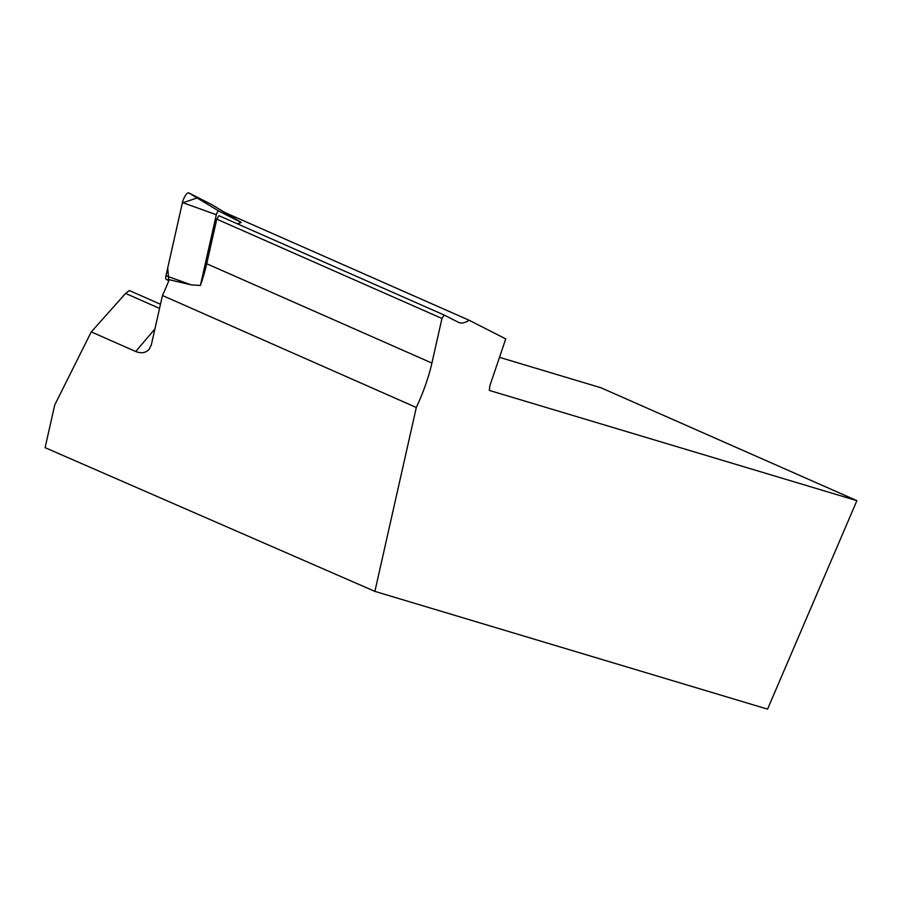<?xml version="1.0" encoding="UTF-8"?>
<svg xmlns="http://www.w3.org/2000/svg" width="902" height="902" viewBox="0 0 902 902"><rect width="100%" height="100%" fill="white"/><g stroke="black" fill="none" stroke-linecap="round" stroke-linejoin="round"><path stroke-width="1.35" d="M237 223.662A74.325 21.58 113.8 0 0 241.217 222.456L218.724 211A2.807 0.812 113.8 0 0 217.461 212.049A2.807 0.812 113.8 0 0 216.322 214.732L200.391 285.46A74.325 21.58 113.8 0 0 206.727 263.756L431.911 363.078L441.957 318.474L216.784 219.152L206.727 263.756M241.217 222.456L211.699 204.585L198.057 197.639L182.351 202.95L167.704 267.973L168.798 280.68L166.227 279.372A7.284 2.12 -66.2 0 1 165.957 275.753L182.441 202.533A7.284 2.12 -66.2 0 1 185.395 195.576A7.284 2.12 -66.2 0 1 188.665 192.859L211.699 204.585A7.284 2.12 -66.2 0 1 211.733 204.607A7.284 2.12 -66.2 0 1 211.778 204.63M224.677 212.421L469.164 320.266L505.74 338.893L489.854 385.819L489.335 390.419L856.9 500.655L601.025 387.792L499.494 357.339M216.784 219.152L218.983 215.713L444.167 315.035L458.442 322.307A74.325 21.58 -66.2 0 0 458.757 322.454A74.325 21.58 -66.2 0 0 469.164 320.266M431.911 363.078A74.325 21.58 -66.2 0 1 416.318 407.478L374.894 591.385L45.1 447.663L54.706 405.032L91.26 331.902L125.581 293.421L159.553 308.405M444.167 315.035L441.957 318.474M856.9 500.655L767.546 709.141L374.894 591.385M416.318 407.478L162.45 295.506A74.325 21.58 -66.2 0 0 169.193 279.688L191.325 284.885L200.402 285.46M162.45 295.506L151.333 344.891L149.157 349.322C145.707 352.953 141.219 353.674 135.706 351.509L91.26 331.902M160.477 304.267L129.369 290.545L125.581 293.421M168.99 280.195L166.227 279.372M216.322 214.732L182.441 202.533M165.957 275.753L191.314 284.885M188.665 192.859L218.724 211M154.93 328.926L135.706 351.509M236.482 219.547L211.733 204.607"/></g></svg>

